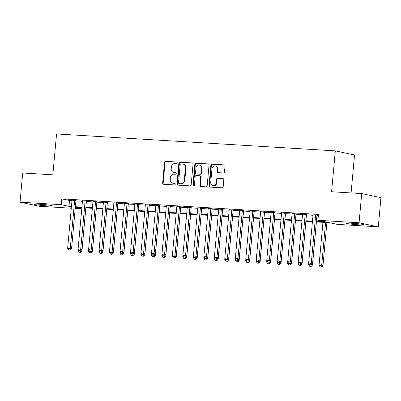 <?xml version="1.0" encoding="UTF-8"?>
<svg xmlns="http://www.w3.org/2000/svg" width="401" height="401" viewBox="0 0 401 401"><rect width="100%" height="100%" fill="white"/><g stroke="black" fill="none" stroke-linecap="round" stroke-linejoin="round"><path stroke-width="0.6" d="M177.212 162.851A0.807 0.722 -78 0 0 176.565 162.004L165.633 161.337A1.153 1.028 -78 0 0 164.5 162.425L162.626 183.051A1.153 1.028 -78 0 0 163.548 184.265L174.48 184.926A0.807 0.722 -78 0 0 174.625 183.322L173.212 183.237A3.689 3.288 -78 0 1 172.776 183.177A3.689 3.288 -78 0 1 170.255 179.367L170.41 177.648A3.689 3.288 -78 0 1 174.034 174.179L175.448 174.265A0.807 0.722 -78 0 0 175.593 172.661L174.179 172.575A3.689 3.288 -78 0 1 173.748 172.515A3.689 3.288 -78 0 1 171.222 168.711L171.377 166.991A3.689 3.288 -78 0 1 175.006 163.523L176.42 163.608A0.807 0.722 -78 0 0 177.212 162.851M359.106 224.851A9.163 0.546 5.2 0 1 345.928 223.156A9.163 0.546 5.2 0 1 351 223.126A9.163 0.546 5.2 0 1 364.178 224.821A9.163 0.546 5.2 0 1 359.106 224.851M47.343 205.908A9.163 0.546 5.2 0 1 34.165 204.219A9.163 0.546 5.2 0 1 39.238 204.189A9.163 0.546 5.2 0 1 52.416 205.878A9.163 0.546 5.2 0 1 47.343 205.908M223.377 172.971A1.153 1.028 -78 0 0 224.51 171.889L225.036 166.099A1.153 1.028 -78 0 0 224.114 164.891L211.974 164.154A1.153 1.028 -78 0 0 210.841 165.237L208.966 185.869A1.153 1.028 -78 0 0 209.888 187.077L222.029 187.813A1.153 1.028 -78 0 0 223.162 186.731L223.798 179.738A1.153 1.028 -78 0 0 222.871 178.53L217.678 178.214A1.153 1.028 -78 0 0 216.545 179.297L216.229 182.766A3.083 2.752 -78 0 1 212.836 185.618A3.083 2.752 -78 0 1 210.725 182.43L211.964 168.851A3.083 2.752 -78 0 1 215.352 165.999A3.083 2.752 -78 0 1 217.462 169.182L217.257 171.448A1.153 1.028 -78 0 0 218.184 172.656L223.377 172.971M71.288 208.204L39.283 206.264L20.05 202.179L22.707 172.986L52.837 174.816L56.556 133.949L335.306 150.881L331.587 191.753L361.717 193.583L359.06 222.776L378.293 226.856L337.161 224.359L329.366 222.705L316.359 221.913M20.05 202.179L61.183 204.675L68.977 206.335L71.443 206.485M316.409 221.367L325.727 221.928L317.928 220.274L318.459 214.435L61.714 198.841L61.183 204.675M317.928 220.274L359.06 222.776M193.046 164.154A1.153 1.028 -78 0 0 192.124 162.946L179.984 162.21A1.153 1.028 -78 0 0 178.851 163.292L176.976 183.924A1.153 1.028 -78 0 0 177.899 185.132L190.034 185.874A1.153 1.028 -78 0 0 191.172 184.786L193.046 164.154M195.979 163.182L208.119 163.919A1.153 1.028 -78 0 1 209.041 165.127L207.167 185.758A1.153 1.028 -78 0 1 206.034 186.841L200.836 186.525A1.153 1.028 -78 0 1 199.914 185.317L200.675 176.951A1.153 1.028 -78 0 0 199.748 175.743L196.305 175.533A1.153 1.028 -78 0 0 195.172 176.615L194.38 185.327A0.807 0.722 -78 0 1 192.936 185.242L194.846 164.265A1.153 1.028 -78 0 1 195.979 163.182L208.485 164.019M75.949 200.475L72.015 200.234M86.431 201.112L82.491 200.871M96.912 201.748L92.972 201.508M107.388 202.385L103.453 202.144M117.869 203.021L113.929 202.781M128.35 203.658L124.41 203.417M138.826 204.294L134.891 204.054M149.307 204.931L145.368 204.69M159.788 205.568L155.849 205.327M170.265 206.204L166.33 205.964M180.746 206.841L176.806 206.6M191.227 207.477L187.287 207.237M201.703 208.114L197.768 207.873M212.184 208.751L208.244 208.51M222.66 209.387L218.725 209.147M233.141 210.024L229.207 209.783M243.623 210.66L239.683 210.42M254.099 211.297L250.164 211.056M264.58 211.934L260.645 211.693M275.061 212.57L271.121 212.329M285.537 213.207L281.602 212.966M296.018 213.843L292.083 213.603M306.499 214.48L302.56 214.239M61.714 198.841L69.508 200.495L71.974 200.645M75.914 200.886L82.456 201.282M86.395 201.523L92.937 201.919M96.872 202.159L103.413 202.555M107.353 202.796L113.894 203.192M117.829 203.432L124.375 203.828M128.31 204.069L134.851 204.465M138.791 204.705L145.332 205.101M149.267 205.342L155.814 205.738M159.748 205.979L166.29 206.375M170.23 206.615L176.771 207.011M180.706 207.252L187.252 207.648M191.187 207.888L197.728 208.284M201.668 208.525L208.209 208.921M212.144 209.162L218.69 209.558M222.625 209.798L229.166 210.194M233.106 210.435L239.648 210.831M243.582 211.071L250.124 211.467M254.064 211.708L260.605 212.104M264.545 212.345L271.086 212.741M275.021 212.981L281.562 213.377M285.502 213.618L292.043 214.014M295.983 214.254L302.524 214.65M306.459 214.891L313.001 215.287M316.94 215.527L318.354 215.613M318.394 215.136L313.041 214.876M316.975 215.116L318.389 215.202M351.086 192.936L354.539 154.966L335.306 150.881M361.717 193.583L380.95 197.663L378.293 226.856M80.521 207.588L80.416 208.761L75.228 208.445M75.298 207.673L80.416 208.761M312.419 221.673L305.878 221.277M301.943 221.036L295.402 220.64M291.462 220.4L284.921 220.004M280.986 219.763L274.439 219.367M270.505 219.126L263.963 218.73M260.023 218.49L253.482 218.094M249.547 217.853L243.001 217.457M239.066 217.217L232.525 216.821M228.585 216.58L222.044 216.184M218.109 215.944L211.563 215.548M207.628 215.307L201.086 214.911M197.147 214.67L190.605 214.274M186.671 214.034L180.124 213.638M176.189 213.397L169.648 213.001M165.708 212.761L159.167 212.365M155.232 212.124L148.686 211.728M144.751 211.487L138.21 211.091M134.27 210.851L127.729 210.455M123.794 210.214L117.252 209.818M113.313 209.578L106.771 209.182M102.831 208.941L96.29 208.545M92.355 208.304L85.814 207.908M81.874 207.668L75.333 207.272M75.383 206.721L81.924 207.122M85.864 207.357L92.405 207.758M96.34 207.994L102.882 208.395M106.821 208.63L113.363 209.031M117.298 209.267L123.844 209.668M127.779 209.903L134.32 210.304M138.26 210.54L144.801 210.941M148.736 211.177L155.282 211.578M159.217 211.813L165.758 212.214M169.698 212.45L176.239 212.851M180.174 213.086L186.721 213.487M190.655 213.723L197.197 214.124M201.137 214.36L207.678 214.761M211.613 214.996L218.159 215.397M222.094 215.633L228.635 216.034M232.575 216.269L239.116 216.67M243.051 216.906L249.592 217.307M253.532 217.542L260.074 217.944M264.013 218.179L270.555 218.58M274.49 218.816L281.031 219.217M284.971 219.452L291.512 219.853M295.452 220.089L301.993 220.49M305.928 220.73L312.469 221.126M69.508 200.495L68.977 206.335M173.748 172.515L174.27 172.625A3.689 3.288 -78 0 0 174.701 172.686L174.179 172.575M175.899 172.761L174.701 172.686M172.776 183.177L173.297 183.287A3.689 3.288 -78 0 0 173.728 183.347L173.212 183.237M174.926 183.417L173.728 183.347M176.866 162.099L166.154 161.448A1.153 1.028 -78 0 0 165.022 162.535L163.147 183.162A1.153 1.028 -78 0 0 163.703 184.27M192.49 163.047L180.505 162.32A1.153 1.028 -78 0 0 179.372 163.402L177.493 184.034A1.153 1.028 -78 0 0 178.054 185.142M180.971 163.884A0.807 0.722 -78 0 0 180.179 164.641L178.53 182.751A0.807 0.722 -78 0 0 179.177 183.598L180.666 183.688A3.689 3.288 -78 0 0 184.295 180.219L185.417 167.844A3.689 3.288 -78 0 0 182.896 164.034A3.689 3.288 -78 0 0 182.46 163.974L180.971 163.884M179.508 183.668A0.807 0.722 -78 0 0 179.698 183.708L179.177 183.598M182.896 164.034L183.412 164.144A3.689 3.288 -78 0 1 185.939 167.954L184.811 180.33A3.689 3.288 -78 0 1 181.187 183.798L179.698 183.708M199.883 175.763L200.405 175.874A1.153 1.028 -78 0 1 201.192 177.062L200.435 185.427A1.153 1.028 -78 0 0 200.991 186.535M196.5 163.292A1.153 1.028 -78 0 0 195.367 164.375L193.457 185.352A0.807 0.722 -78 0 0 193.763 186.074M201.462 168.27A3.083 2.752 -78 0 0 199.352 165.087A3.083 2.752 -78 0 0 195.959 167.934L195.528 172.721A1.153 1.028 -78 0 0 196.45 173.929L199.893 174.139A1.153 1.028 -78 0 0 201.026 173.057L201.462 168.27L201.984 168.38A3.083 2.752 -78 0 0 199.873 165.197L199.352 165.087M196.706 173.984A1.153 1.028 -78 0 0 196.971 174.039L196.45 173.929M201.984 168.38L201.548 173.167A1.153 1.028 -78 0 1 200.415 174.25L196.971 174.039M215.352 165.999L215.873 166.109A3.083 2.752 -78 0 1 217.984 169.292L217.778 171.558A1.153 1.028 -78 0 0 218.334 172.666M212.836 185.618L213.357 185.728A3.083 2.752 -78 0 0 216.751 182.876L216.229 182.766M223.237 178.63L218.199 178.325A1.153 1.028 -78 0 0 217.066 179.407L216.751 182.876M224.48 164.991L212.495 164.265A1.153 1.028 -78 0 0 211.362 165.347L209.482 185.979A1.153 1.028 -78 0 0 210.044 187.087M80.776 250.775L81.949 251.021L85.874 207.908M78.165 249.101L78.03 250.585L79.142 250.655M79.067 252.234L80.636 252.409L79.067 252.234L78.03 250.585M80.621 250.831L80.115 252.299M81.949 251.021L80.636 252.409M74.651 200.194L70.25 248.54L67.634 248.379L72.03 200.039M75.969 200.274L71.553 248.815L70.25 248.54L69.719 250.094L68.671 250.029L69.719 250.094M70.235 250.204L71.553 248.815M67.634 248.379L68.671 250.029M46.716 204.851A7.93 0.476 5.2 0 1 39.955 204.234M38.666 204.154A9.103 0.546 -174.8 0 0 47.403 204.971A9.103 0.546 -174.8 0 0 48 205.006M350.429 223.096A9.103 0.546 -174.8 0 0 359.762 223.943M358.479 223.788A7.93 0.476 5.2 0 1 351.717 223.172M91.258 251.412L92.425 251.658L96.35 208.545M88.646 249.738L88.511 251.221L91.197 251.477L89.629 251.302L88.591 249.653L92.992 201.312M89.548 252.871L91.112 253.046L89.548 252.871L88.511 251.221M91.097 251.467L90.596 252.936M92.425 251.658L91.112 253.046M101.739 252.049L102.907 252.294L106.831 209.187M99.122 250.374L98.987 251.858L101.674 252.114L100.11 251.938L99.072 250.289L103.468 201.949M100.024 253.507L101.593 253.683L100.024 253.507L98.987 251.858M101.578 252.104L101.072 253.572M102.907 252.294L101.593 253.683M112.215 252.685L113.388 252.931L117.313 209.823M109.603 251.011L109.468 252.495L110.581 252.565M110.506 254.144L112.074 254.319L110.506 254.144L109.468 252.495M112.059 252.74L111.553 254.209M113.388 252.931L112.074 254.319M122.696 253.322L123.864 253.567L127.789 210.46M120.084 251.648L119.949 253.131L121.062 253.201M120.987 254.78L122.551 254.956L120.987 254.78L119.949 253.131M122.536 253.377L122.034 254.846M123.864 253.567L122.551 254.956M85.132 200.831L80.731 249.176L78.11 249.016L82.511 200.675M86.451 200.911L82.03 249.452L80.731 249.176L80.195 250.73L79.147 250.665L80.195 250.73M80.716 250.841L82.03 249.452M78.11 249.016L79.147 250.665M88.591 249.653L92.511 250.089L96.927 201.548M95.608 201.467L91.212 249.813L90.676 251.367M91.197 251.477L92.511 250.089M99.072 250.289L102.992 250.725L107.408 202.184M106.09 202.104L101.689 250.45L101.157 252.003M101.674 252.114L102.992 250.725M116.571 202.741L112.17 251.086L109.548 250.926L113.949 202.585M117.889 202.821L113.468 251.362L112.17 251.086L111.633 252.64L110.586 252.575L111.633 252.64M112.155 252.75L113.468 251.362M109.548 250.926L110.586 252.575M133.177 253.958L134.345 254.204L138.27 211.096M130.561 252.284L130.425 253.768L131.538 253.838M131.463 255.417L133.032 255.592L131.463 255.417L130.425 253.768M133.017 254.013L132.51 255.482M134.345 254.204L133.032 255.592M127.047 203.377L122.651 251.723L120.029 251.562L124.43 203.222M128.365 203.457L123.949 251.998L122.651 251.723L122.115 253.277L121.067 253.211L122.115 253.277M122.636 253.387L123.949 251.998M120.029 251.562L121.067 253.211M143.653 254.595L144.826 254.841L148.746 211.733M141.042 252.921L140.906 254.404L143.593 254.66L142.024 254.485L140.987 252.836L145.388 204.495M141.944 256.054L143.513 256.229L141.944 256.054L140.906 254.404M143.498 254.65L142.992 256.119M144.826 254.841L143.513 256.229M137.528 204.019L133.127 252.359L130.51 252.199L134.906 203.858M138.846 204.094L134.43 252.635L133.127 252.359L132.596 253.913L131.548 253.848L132.596 253.913M133.112 254.023L134.43 252.635M130.51 252.199L131.548 253.848M154.134 255.231L155.302 255.477L159.227 212.37M151.518 253.557L151.383 255.041L154.074 255.297L152.505 255.121L151.468 253.472L155.869 205.132M152.425 256.69L153.989 256.866L152.425 256.69L151.383 255.041M153.974 255.287L153.473 256.755M155.302 255.477L153.989 256.866M140.987 252.836L144.906 253.272L149.322 204.731M148.009 204.655L143.608 252.996L143.072 254.55M143.593 254.66L144.906 253.272M164.616 255.868L165.783 256.114L169.708 213.006M161.999 254.194L161.864 255.678L162.976 255.748M162.901 257.327L164.47 257.502L162.901 257.327L161.864 255.678M164.455 255.923L163.949 257.392M165.783 256.114L164.47 257.502M151.468 253.472L155.387 253.908L159.804 205.367M158.485 205.292L154.089 253.632L153.553 255.186M154.074 255.297L155.387 253.908M175.092 256.505L176.265 256.75L180.184 213.643M172.48 254.83L172.345 256.314L175.031 256.57L173.463 256.394L172.425 254.745L176.826 206.405M173.382 257.963L174.951 258.139L173.382 257.963L172.345 256.314M174.936 256.565L174.43 258.028M176.265 256.75L174.951 258.139M168.966 205.929L164.565 254.269L161.949 254.109L166.345 205.768M170.285 206.004L165.869 254.545L164.565 254.269L164.034 255.823L162.986 255.758L164.034 255.823M164.55 255.933L165.869 254.545M161.949 254.109L162.986 255.758M185.573 257.141L186.741 257.387L190.665 214.279M182.956 255.467L182.821 256.951L183.939 257.021M183.858 258.6L185.427 258.775L183.858 258.6L182.821 256.951M185.412 257.201L184.911 258.665M186.741 257.387L185.427 258.775M172.425 254.745L176.345 255.181L180.761 206.645M179.447 206.565L175.047 254.906L174.51 256.46M175.031 256.57L176.345 255.181M196.054 257.778L197.222 258.023L201.147 214.916M193.437 256.104L193.302 257.587L194.415 257.658M194.34 259.236L195.909 259.412L194.34 259.236L193.302 257.587M195.894 257.838L195.387 259.302M197.222 258.023L195.909 259.412M189.924 207.202L185.528 255.542L182.906 255.382L187.307 207.041M191.242 207.282L186.826 255.818L185.528 255.542L184.991 257.096L183.944 257.031L184.991 257.096M185.513 257.206L186.826 255.818M182.906 255.382L183.944 257.031M206.53 258.414L207.703 258.66L211.623 215.553M203.919 256.74L203.783 258.224L204.896 258.294M204.821 259.873L206.39 260.048L204.821 259.873L203.783 258.224M206.37 258.475L205.868 259.938M207.703 258.66L206.39 260.048M200.405 207.838L196.004 256.179L193.387 256.018L197.783 207.678M201.723 207.918L197.302 256.455L196.004 256.179L195.472 257.733L194.425 257.668L195.472 257.733M195.989 257.843L197.302 256.455M193.387 256.018L194.425 257.668M217.011 259.051L218.179 259.297L222.104 216.189M214.395 257.377L214.259 258.861L215.377 258.931M215.297 260.51L216.866 260.685L215.297 260.51L214.259 258.861M216.851 259.111L216.35 260.575M218.179 259.297L216.866 260.685M210.886 208.475L206.485 256.815L203.863 256.655L208.264 208.314M212.199 208.555L207.783 257.091L206.485 256.815L205.949 258.369L204.901 258.304L205.949 258.369M206.47 258.48L207.783 257.091M203.863 256.655L204.901 258.304M227.492 259.688L228.66 259.933L232.585 216.826M224.876 258.013L224.74 259.497L227.427 259.753L225.863 259.577L224.826 257.928L229.222 209.588M225.778 261.146L227.347 261.322L225.778 261.146L224.74 259.497M227.332 259.748L226.826 261.211M228.66 259.933L227.347 261.322M221.362 209.111L216.966 257.452L214.345 257.292L218.745 208.951M222.68 209.192L218.264 257.728L216.966 257.452L216.43 259.006L215.382 258.941L216.43 259.006M216.951 259.116L218.264 257.728M214.345 257.292L215.382 258.941M237.968 260.324L239.141 260.57L243.061 217.462M235.357 258.65L235.222 260.134L236.334 260.204M236.259 261.783L237.828 261.958L236.259 261.783L235.222 260.134M237.808 260.384L237.307 261.848M239.141 260.57L237.828 261.958M224.826 257.928L228.74 258.364L233.161 209.828M231.843 209.748L227.442 258.089L226.911 259.642M227.427 259.753L228.74 258.364M248.45 260.961L249.617 261.206L253.542 218.099M245.833 259.287L245.698 260.77L248.389 261.026L246.821 260.85L245.783 259.201L250.184 210.861M246.735 262.419L248.304 262.595L246.735 262.419L245.698 260.77M248.289 261.021L247.783 262.485M249.617 261.206L248.304 262.595M242.324 210.385L237.923 258.725L235.302 258.565L239.703 210.224M243.638 210.465L239.222 259.001L237.923 258.725L237.387 260.279L236.339 260.214L237.387 260.279M237.908 260.389L239.222 259.001M235.302 258.565L236.339 260.214M258.931 261.597L260.099 261.843L264.023 218.735M256.314 259.923L256.179 261.407L258.866 261.663L257.297 261.487L256.259 259.838L260.66 211.497M257.216 263.056L258.785 263.231L257.216 263.056L256.179 261.407M258.77 261.658L258.264 263.121M260.099 261.843L258.785 263.231M245.783 259.201L249.703 259.637L254.119 211.101M252.8 211.021L248.399 259.362L247.868 260.916M248.389 261.026L249.703 259.637M269.407 262.234L270.58 262.48L274.5 219.372M266.795 260.56L266.66 262.048L267.773 262.114M267.698 263.693L269.261 263.868L267.698 263.693L266.66 262.048M269.246 262.294L268.745 263.758M270.58 262.48L269.261 263.868M256.259 259.838L260.179 260.274L264.6 211.738M263.282 211.658L258.881 259.998L258.349 261.552M258.866 261.663L260.179 260.274M279.888 262.871L281.056 263.116L284.981 220.009M277.271 261.196L277.136 262.685L278.254 262.75M278.174 264.329L279.743 264.505L278.174 264.329L277.136 262.685M279.728 262.931L279.221 264.394M281.056 263.116L279.743 264.505M273.758 212.294L269.362 260.635L266.74 260.475L271.141 212.134M275.076 212.375L270.66 260.911L269.362 260.635L268.825 262.189L267.778 262.124L268.825 262.189M269.347 262.299L270.66 260.911M266.74 260.475L267.778 262.124M290.369 263.507L291.537 263.753L295.462 220.645M287.753 261.833L287.617 263.322L288.73 263.387M288.655 264.966L290.224 265.141L288.655 264.966L287.617 263.322M290.209 263.567L289.702 265.031M291.537 263.753L290.224 265.141M284.239 212.931L279.838 261.272L277.221 261.111L281.617 212.771M285.557 213.011L281.141 261.547L279.838 261.272L279.307 262.825L278.259 262.76L279.307 262.825M279.828 262.936L281.141 261.547M277.221 261.111L278.259 262.76M300.845 264.144L302.018 264.389L305.938 221.282M298.234 262.47L298.098 263.958L300.785 264.209L299.216 264.033L298.179 262.384L302.58 214.044M299.136 265.602L300.7 265.778L299.136 265.602L298.098 263.958M300.685 264.204L300.184 265.668M302.018 264.389L300.7 265.778M294.72 213.568L290.319 261.908L287.697 261.748L292.098 213.407M296.038 213.648L291.617 262.184L290.319 261.908L289.788 263.462L288.735 263.397L289.788 263.462M290.304 263.572L291.617 262.184M287.697 261.748L288.735 263.397M311.326 264.78L312.494 265.026L316.419 221.918M308.71 263.106L308.575 264.595L311.266 264.845L309.697 264.67L308.66 263.021L313.056 214.68M309.612 266.239L311.181 266.414L309.612 266.239L308.575 264.595M311.166 264.84L310.66 266.304M312.494 265.026L311.181 266.414M298.179 262.384L302.098 262.82L306.514 214.284M305.196 214.204L300.8 262.545L300.264 264.099M300.785 264.209L302.098 262.82M322.96 222.314L319.056 265.231L322.975 265.662L326.9 222.555M321.141 266.941L320.093 266.876L321.662 267.051L321.141 266.941L321.677 265.387L325.582 222.475M320.093 266.876L319.056 265.231M322.975 265.662L321.662 267.051M308.66 263.021L312.579 263.457L316.996 214.921M315.677 214.841L311.276 263.181L310.745 264.735M311.266 264.845L312.579 263.457M163.147 183.162L162.626 183.051M165.022 162.535L164.5 162.425M166.154 161.448L165.633 161.337M177.493 184.034L176.976 183.924M179.372 163.402L178.851 163.292M180.505 162.32L179.984 162.21M192.39 163.006L192.124 162.946M181.187 183.798L180.666 183.688M184.811 180.33L184.295 180.219M185.939 167.954L185.417 167.844M208.385 163.974L208.119 163.919M200.435 185.427L199.914 185.317M201.192 177.062L200.675 176.951M193.457 185.352L192.936 185.242M195.367 164.375L194.846 164.265M200.415 174.25L199.893 174.139M201.548 173.167L201.026 173.057M217.778 171.558L217.257 171.448M217.984 169.292L217.462 169.182M217.066 179.407L216.545 179.297M218.199 178.325L217.678 178.214M223.136 178.585L222.871 178.53M209.482 185.979L208.966 185.869M211.362 165.347L210.841 165.237M212.495 164.265L211.974 164.154M224.38 164.946L224.114 164.891M179.603 183.693L179.082 183.583M196.836 174.019L196.315 173.909"/></g></svg>

